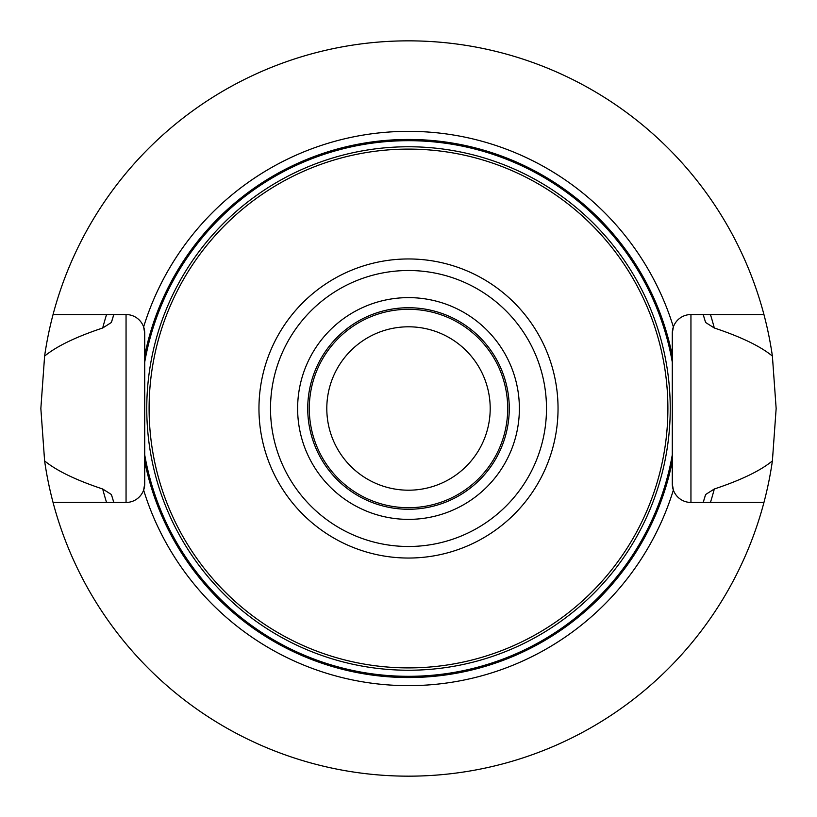 <?xml version="1.0" encoding="UTF-8"?>
<svg xmlns="http://www.w3.org/2000/svg" width="817" height="817" viewBox="0 0 817 817"><rect width="100%" height="100%" fill="white"/><g stroke="black" fill="none" stroke-linecap="round" stroke-linejoin="round"><path stroke-width="1.23" d="M53.054 314.545A367.65 367.65 0 0 1 772.392 356.089L776.15 408.5L772.392 460.911A367.65 367.65 0 0 1 763.946 502.455L690.947 502.455A18.679 18.679 0 0 1 673.371 490.077L672.279 483.776A18.679 18.679 0 0 0 673.371 490.077A277.147 277.147 0 0 1 143.629 490.077A18.679 18.679 0 0 1 126.053 502.455L53.054 502.455A367.65 367.65 0 0 1 44.608 460.911L40.85 408.5L44.608 356.089A367.65 367.65 0 0 1 53.054 314.545L126.053 314.545A18.679 18.679 0 0 1 143.629 326.923L144.721 333.224L144.721 483.776L143.629 490.077A18.679 18.679 0 0 0 144.721 483.776L144.721 454.865A267.823 267.823 0 0 0 672.279 454.865L672.279 333.224L673.371 326.923A18.679 18.679 0 0 1 690.947 314.545L690.947 502.455M53.054 502.455A367.65 367.65 0 0 0 763.946 502.455M763.946 314.545L690.947 314.545M144.721 362.135A267.823 267.823 0 0 1 672.279 362.135L672.279 333.224A18.679 18.679 0 0 1 673.371 326.923A277.147 277.147 0 0 0 143.629 326.923A18.679 18.679 0 0 1 144.721 333.224M673.371 490.077A18.679 18.679 0 0 1 672.279 483.776L672.279 454.865M703.182 502.455L703.202 502.455A309.296 309.296 0 0 0 705.592 494.53L703.182 502.455A309.296 309.296 0 0 0 705.592 494.53L714.303 489.005A316.23 316.23 0 0 1 710.443 502.455M113.818 502.455A309.296 309.296 0 0 1 113.777 502.322A309.296 309.296 0 0 0 113.818 502.455L111.408 494.53L102.697 489.005C75.961 480.11 56.598 470.745 44.608 460.911M703.182 314.545A309.296 309.296 0 0 1 703.223 314.678A309.296 309.296 0 0 0 703.182 314.545L705.592 322.47L714.303 327.995C741.111 336.921 760.474 346.285 772.392 356.089M113.818 314.545L113.798 314.545A309.296 309.296 0 0 0 111.408 322.47L113.818 314.545A309.296 309.296 0 0 0 111.408 322.47L102.697 327.995A316.23 316.23 0 0 1 106.557 314.545M772.392 460.911C760.474 470.715 741.111 480.079 714.303 489.005M106.557 502.455A316.23 316.23 0 0 1 102.697 489.005M111.408 494.53A309.296 309.296 0 0 0 111.96 496.399A309.296 309.296 0 0 1 111.408 494.53M112.399 497.849A309.296 309.296 0 0 0 112.777 499.095A309.296 309.296 0 0 1 112.399 497.849M112.889 499.473A309.296 309.296 0 0 0 113.195 500.453A309.296 309.296 0 0 1 112.889 499.473M705.592 322.47A309.296 309.296 0 0 0 705.04 320.601A309.296 309.296 0 0 1 705.592 322.47M704.601 319.151A309.296 309.296 0 0 0 704.223 317.905A309.296 309.296 0 0 1 704.601 319.151M704.111 317.527A309.296 309.296 0 0 0 703.805 316.547A309.296 309.296 0 0 1 704.111 317.527M710.443 314.545A316.23 316.23 0 0 1 714.303 327.995M44.608 356.089C56.587 346.255 75.95 336.89 102.697 327.995M667.898 408.5A259.397 259.397 0 0 1 408.5 667.898A259.397 259.397 0 0 1 149.102 408.5A259.397 259.397 0 0 1 408.5 149.102A259.397 259.397 0 0 1 667.898 408.5M507.704 408.5A99.204 99.204 0 0 1 408.5 507.704A99.204 99.204 0 0 1 309.296 408.5A99.204 99.204 0 0 1 408.5 309.296A99.204 99.204 0 0 1 507.704 408.5M490.2 408.5A81.7 81.7 0 0 1 408.5 490.2A81.7 81.7 0 0 1 326.8 408.5A81.7 81.7 0 0 1 408.5 326.8A81.7 81.7 0 0 1 490.2 408.5M672.279 333.224A18.679 18.679 0 0 1 673.371 326.923M672.279 355.599A269.028 269.028 0 0 0 144.721 355.599M144.721 461.401A269.028 269.028 0 0 0 672.279 461.401M143.629 490.077A18.679 18.679 0 0 0 144.721 483.776M126.053 314.545L126.053 502.455M670.236 408.5A261.736 261.736 0 0 0 408.5 146.764A261.736 261.736 0 0 0 146.764 408.5A261.736 261.736 0 0 0 408.5 670.236A261.736 261.736 0 0 0 670.236 408.5M558.042 408.5A149.542 149.542 0 0 0 408.5 258.958A149.542 149.542 0 0 0 258.958 408.5A149.542 149.542 0 0 0 408.5 558.042A149.542 149.542 0 0 0 558.042 408.5M546.491 408.5A137.991 137.991 0 0 1 408.5 546.491A137.991 137.991 0 0 1 270.509 408.5A137.991 137.991 0 0 1 408.5 270.509A137.991 137.991 0 0 1 546.491 408.5M519.377 408.5A110.877 110.877 0 0 0 408.5 297.623A110.877 110.877 0 0 0 297.623 408.5A110.877 110.877 0 0 0 408.5 519.377A110.877 110.877 0 0 0 519.377 408.5M509.267 408.5A100.767 100.767 0 0 0 408.5 307.733A100.767 100.767 0 0 0 307.733 408.5A100.767 100.767 0 0 0 408.5 509.267A100.767 100.767 0 0 0 509.267 408.5"/></g></svg>
